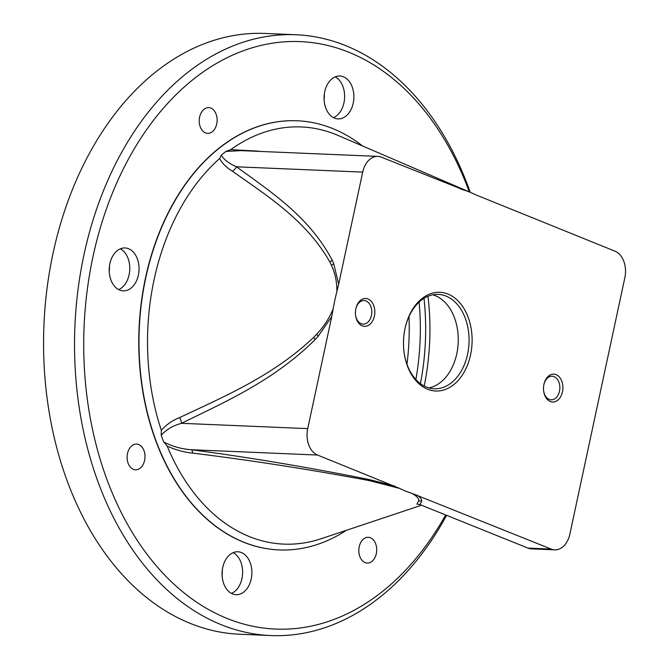 <?xml version="1.0" encoding="UTF-8"?>
<svg xmlns="http://www.w3.org/2000/svg" width="669" height="669" viewBox="0 0 669 669"><rect width="100%" height="100%" fill="white"/><g stroke="black" fill="none" stroke-linecap="round" stroke-linejoin="round"><path stroke-width="1" d="M297.12 120.78A214.757 149.07 92.4 0 0 297.011 120.771A214.757 149.07 92.4 0 0 145.499 278.003A214.757 149.07 92.4 0 0 278.94 549.918A214.757 149.07 92.4 0 0 279.057 549.918M362.548 145.976A214.757 149.07 92.4 0 0 297.237 120.78A214.757 149.07 92.4 0 0 145.725 278.011A214.757 149.07 92.4 0 0 279.165 549.926A214.757 149.07 92.4 0 0 346.366 530.316M469.287 191.894A293.984 204.07 92.4 0 0 269.933 43.594A293.984 204.07 92.4 0 0 92.941 256.854A293.984 204.07 92.4 0 0 190.874 598.128A293.984 204.07 92.4 0 0 445.646 514.954M334.542 118.137A21.475 14.91 -87.6 0 1 324.298 94.245A21.475 14.91 -87.6 0 1 339.877 75.998A21.475 14.91 -87.6 0 1 343.406 76.768A21.475 14.91 -87.6 0 1 353.65 100.659A21.475 14.91 -87.6 0 1 338.071 118.906A21.475 14.91 -87.6 0 1 334.542 118.137M119.692 290.087A21.475 14.91 -87.6 0 1 109.448 266.203A21.475 14.91 -87.6 0 1 125.036 247.948A21.475 14.91 -87.6 0 1 128.565 248.717A21.475 14.91 -87.6 0 1 138.809 272.609A21.475 14.91 -87.6 0 1 123.23 290.864A21.475 14.91 -87.6 0 1 119.692 290.087M232.536 593.921A21.475 14.91 -87.6 0 1 222.3 570.03A21.475 14.91 -87.6 0 1 237.88 551.774A21.475 14.91 -87.6 0 1 241.409 552.552A21.475 14.91 -87.6 0 1 251.653 576.435A21.475 14.91 -87.6 0 1 236.073 594.691A21.475 14.91 -87.6 0 1 232.536 593.921M365.107 562.596A12.887 8.948 -87.6 0 1 358.96 548.262A12.887 8.948 -87.6 0 1 368.31 537.307A12.887 8.948 -87.6 0 1 370.425 537.776A12.887 8.948 -87.6 0 1 376.572 552.109A12.887 8.948 -87.6 0 1 367.222 563.055A12.887 8.948 -87.6 0 1 365.107 562.596M133.399 469.345A12.887 8.948 -87.6 0 1 127.252 455.012A12.887 8.948 -87.6 0 1 136.601 444.057A12.887 8.948 -87.6 0 1 138.717 444.517A12.887 8.948 -87.6 0 1 144.864 458.85A12.887 8.948 -87.6 0 1 135.514 469.805A12.887 8.948 -87.6 0 1 133.399 469.345M205.517 132.914A12.887 8.948 -87.6 0 1 199.37 118.58A12.887 8.948 -87.6 0 1 208.72 107.625A12.887 8.948 -87.6 0 1 210.844 108.094A12.887 8.948 -87.6 0 1 216.99 122.427A12.887 8.948 -87.6 0 1 207.641 133.374A12.887 8.948 -87.6 0 1 205.517 132.914M470.232 192.304A300.665 208.703 92.4 0 0 296.066 34.755A300.665 208.703 92.4 0 0 83.951 254.881A300.665 208.703 92.4 0 0 270.769 635.55A300.665 208.703 92.4 0 0 446.599 515.331M296.066 34.755L265.1 33.45A300.665 208.703 92.4 0 0 52.985 253.576A300.665 208.703 92.4 0 0 239.803 634.245L270.769 635.55M406.986 364.279A201.202 139.662 92.4 0 0 408.993 316.512M420.408 383.646A199.73 138.642 92.4 0 0 424.004 298.349M109.482 265.961A30.063 20.873 -87.6 0 1 109.248 271.606M120.353 248.818A21.475 14.91 -87.6 0 1 129.753 269.64A21.475 14.91 -87.6 0 1 118.639 289.602M222.325 569.796A30.063 20.873 -87.6 0 1 222.091 575.432M233.197 552.644A21.475 14.91 -87.6 0 1 242.604 573.475A21.475 14.91 -87.6 0 1 231.482 593.436M324.331 94.011A30.063 20.873 -87.6 0 1 324.089 99.648M335.202 76.868A21.475 14.91 -87.6 0 1 344.602 97.691A21.475 14.91 -87.6 0 1 333.48 117.652M424.205 386.038A197.648 137.195 92.4 0 0 427.984 296.283M428.888 387.92A47.248 32.798 92.4 0 0 456.785 353.75A47.248 32.798 92.4 0 0 432.81 294.803M307.723 428.62L181.516 423.31A8.588 4.926 65.1 0 0 179.585 417.615C225.102 396.107 272.801 375.97 313.652 337.41L316.629 334.257A8.588 2.726 -139 0 1 318.16 336.256L331.74 316.596L307.723 428.62A21.475 14.91 92.4 0 0 317.532 455.045L399.753 488.445A155.2 107.726 92.4 0 0 411.853 493.321L551.189 549.082A21.475 14.91 92.4 0 0 554.718 549.851A21.475 14.91 92.4 0 0 569.871 534.13L624.863 277.618A21.475 14.91 92.4 0 0 615.045 251.201L475.835 194.855A155.2 107.726 92.4 0 0 471.645 192.915A155.2 107.726 92.4 0 0 463.742 189.988L460.54 188.951M554.718 549.851L531.554 548.873A21.475 14.91 -87.6 0 1 528.017 548.103L419.998 504.627L416.904 504.133L418.627 501.022A8.588 8.454 180 0 1 421.671 501.106L419.998 504.627M463.742 189.988L381.389 157.165A21.475 14.91 92.4 0 0 377.86 156.387A21.475 14.91 92.4 0 0 362.707 172.117L236.508 166.798A8.588 6.071 -55.5 0 1 232.411 171.214C226.457 167.593 222.2 163.37 219.633 158.536A208.77 144.914 92.4 0 0 154.071 279.801A208.77 144.914 92.4 0 0 161.354 430.376L161.212 435.327L163.637 441.866L167.183 446.064A208.77 144.914 92.4 0 0 321.12 538.737L421.503 505.237M362.707 172.117L338.69 284.141L333.714 263.695L332.192 260.191C309.304 216.865 271.606 192.413 236.508 166.798C228.99 163.537 223.914 159.648 221.28 155.133L219.633 158.536M257.348 151.319A8.588 3.178 98.1 0 0 257.532 151.102L230.73 149.655L225.905 151.437L240.94 150.625L377.86 156.387M338.69 284.141L336.9 291.5C336.959 281.766 335.127 273.036 331.414 265.292L329.825 261.939C306.151 220.385 267.935 196.343 232.411 171.214M221.28 155.133L225.905 151.437M257.532 151.102L259.58 151.411M179.585 417.615C172.242 420.5 166.163 424.756 161.354 430.376M318.16 336.256L315.174 339.576C274.29 380.209 226.866 401.082 181.516 423.31C172.794 425.685 166.021 429.69 161.212 435.327M317.532 455.045L191.326 449.727A8.588 3.178 -81.9 0 1 192.781 453.139C184.059 452.311 175.529 449.953 167.183 446.064M399.753 488.445L371.153 481.061A8.588 0.728 102.9 0 1 371.604 480.15L366.997 479.104C306.394 466.987 247.831 457.195 191.326 449.727C181.466 449.041 172.234 446.424 163.637 441.866M316.629 334.257C323.553 327.016 329.056 318.62 333.129 309.07L331.74 316.596M336.9 291.5A155.2 107.726 92.4 0 0 333.129 309.07M371.153 481.061L366.645 480.099C307.088 469.028 249.127 460.038 192.781 453.139M411.853 493.321C417.088 496.323 419.346 498.89 418.627 501.022M355.599 315.408A11.808 8.195 92.4 0 0 361.151 323.721A11.808 8.195 92.4 0 0 363.091 324.147A11.808 8.195 92.4 0 0 371.663 314.104A11.808 8.195 92.4 0 0 366.027 300.966A11.808 8.195 92.4 0 0 364.087 300.54A11.808 8.195 92.4 0 0 355.891 308.618M543.663 391.097A11.808 8.195 92.4 0 0 549.216 399.41A11.808 8.195 92.4 0 0 551.156 399.836A11.808 8.195 92.4 0 0 559.727 389.793A11.808 8.195 92.4 0 0 554.091 376.655A11.808 8.195 92.4 0 0 552.151 376.229A11.808 8.195 92.4 0 0 543.956 384.307M550.319 401.542A13.957 9.692 92.4 0 0 562.462 391.825A13.957 9.692 92.4 0 0 556.081 374.648A13.957 9.692 92.4 0 0 544.014 384.014A13.957 9.692 92.4 0 0 543.705 391.39A13.957 9.692 92.4 0 0 550.319 401.542M362.255 325.853A13.957 9.692 92.4 0 0 374.397 316.136A13.957 9.692 92.4 0 0 368.017 298.968A13.957 9.692 92.4 0 0 355.95 308.325A13.957 9.692 92.4 0 0 355.64 315.701A13.957 9.692 92.4 0 0 362.255 325.853M405.029 328.462A49.397 34.286 92.4 0 0 404.21 353.332A49.397 34.286 92.4 0 0 436.18 391.022A49.397 34.286 92.4 0 0 470.566 354.838A49.397 34.286 92.4 0 0 448.431 294.251A49.397 34.286 92.4 0 0 405.314 327.2A49.397 34.286 92.4 0 0 405.029 328.462M404.168 353.04A47.248 32.798 92.4 0 0 434.265 388.789A47.248 32.798 92.4 0 0 467.598 354.202A47.248 32.798 92.4 0 0 438.237 294.385A47.248 32.798 92.4 0 0 405.247 327.476M415.85 379.482A200.784 139.369 92.4 0 0 419.103 302.112M551.189 549.082L528.017 548.103M331.414 265.292A8.588 4.984 157.8 0 0 333.714 263.695M329.825 261.939A8.588 5.126 155.2 0 0 332.192 260.191M471.645 192.915L338.104 135.456A208.77 144.914 92.4 0 0 338.104 135.456A208.77 144.914 92.4 0 0 230.73 149.655M394.693 486.095L371.604 480.15M366.645 480.099L366.997 479.104M315.174 339.576A8.588 2.96 42.9 0 0 313.652 337.41M417.038 495.093C420.333 497.401 421.871 499.409 421.671 501.106M543.621 390.821L543.705 391.39M355.557 315.132L355.64 315.701"/></g></svg>
